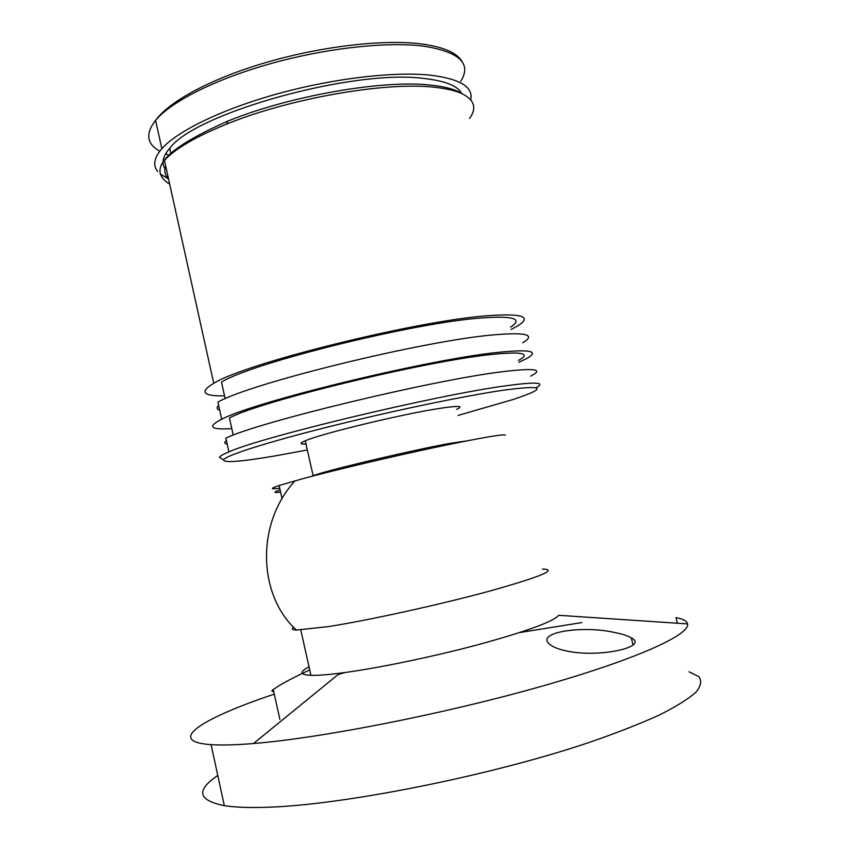 <?xml version="1.0" encoding="UTF-8"?>
<svg xmlns="http://www.w3.org/2000/svg" width="850" height="850" viewBox="0 0 850 850"><rect width="100%" height="100%" fill="white"/><g stroke="black" fill="none" stroke-linecap="round" stroke-linejoin="round"><path stroke-width="1.27" d="M273.668 691.305C271.479 691.613 271.341 691.008 273.264 689.488L279.374 685.504C287.332 680.808 297.436 675.612 309.687 669.896M614.295 632.432C582.048 625.016 532.1 632.676 551.055 645.32C554.444 647.636 559.566 649.506 566.408 650.941C598.836 658.197 649.379 646.946 631.327 637.904C627.672 635.715 621.998 633.888 614.295 632.432M505.41 435.211C504.326 433.702 480.696 437.803 434.509 447.525C390.352 456.939 335.644 469.891 303.694 478.433L279.108 485.509C269.96 488.591 270.162 489.494 279.714 488.24M542.374 569.096C558.418 569.351 541.025 576.64 490.174 590.952C440.396 604.531 368.507 620.33 328.196 626.631L296.459 630.041C292.071 629.882 291.136 628.947 293.622 627.226M677.344 623.22L676.005 617.663C683.039 618.885 686.885 620.957 687.533 623.9L558.652 615.294C553.562 621.562 526.554 631.401 477.636 644.821C430.876 657.294 374.34 668.876 339.724 673.221L338.672 673.349C326.411 674.857 317.156 675.516 310.898 675.325C299.784 674.804 299.147 671.968 309.007 666.825M687.533 623.9C690.455 634.653 635.768 659.77 538.602 687.129C441.671 714.489 319.834 738.236 253.512 743.506L251.494 743.676C234.494 745.004 221.021 745.333 211.087 744.653C164.135 741.402 203.469 717.814 274.284 694.121M689.074 671.787L698.785 676.611C701.962 680.797 701.016 686.003 695.927 692.229C688.277 699.008 676.111 706.594 659.398 714.999C640.103 723.764 616.824 732.881 589.549 742.326C489.494 776.156 340.871 805.492 265.434 807.309C248.211 807.819 234.504 807.266 224.336 805.651C197.923 800.424 195.734 790.351 217.781 775.466M338.438 674.433L345.504 672.456M519.626 632.57L581.814 622.572M280.096 489.919C273.094 492.309 273.254 493.032 280.574 492.097M169.681 184.121C146.104 169.66 165.506 148.654 227.896 121.093C290.084 95.593 384.752 79.326 431.736 85.234C442.553 86.413 451.106 88.4 457.396 91.184L462.432 93.893M469.551 118.458C477.137 107.971 474.396 99.609 461.295 93.362C454.909 90.546 446.197 88.538 435.168 87.348C387.26 81.387 290.264 98.079 226.642 124.1C195.936 136.595 175.196 148.686 164.433 160.374L213.743 383.329C199.219 392.02 202.821 396.196 224.549 395.866M458.022 415.438L512.954 399.564C548.027 387.855 544.903 384.721 503.572 390.171C464.674 395.845 391.149 411.156 328.833 426.774C266.401 442.414 225.484 455.611 223.55 459.839C223.444 463.069 240.539 461.773 274.826 455.951L307.328 449.99M222.254 459.021L219.47 457.247C220.065 456.025 223.21 454.24 228.905 451.881C260.982 437.134 436.273 395.059 505.527 385.847C535.989 381.682 546.168 382.309 536.053 387.717M511.147 329.481L518.596 325.337C531.824 316.614 521.942 313.374 488.973 315.616C418.869 320.131 244.566 363.396 213.743 383.329M510.584 327.133C523.249 318.782 513.761 315.711 482.12 317.921C415.193 322.373 250.644 363.269 221.499 382.139L225.176 398.714M218.631 405.408C216.325 407.639 216.676 409.222 219.683 410.178M522.739 342.773C536.116 334.677 526.384 332.042 493.521 334.879C423.64 340.68 249.071 383.616 217.898 402.135L221.691 419.263C206.89 426.828 210.258 429.941 231.806 428.623M518.904 362.281L526.501 358.647C540.026 351.124 530.411 349.053 497.654 352.421C427.986 359.401 253.173 402.039 221.691 419.263M518.479 360.453C531.431 353.249 522.187 351.294 490.748 354.578C424.235 361.346 259.207 401.636 229.436 417.945L233.251 435.136M226.408 440.587C224.007 442.404 224.273 443.594 227.194 444.146M530.644 376.146C544.34 369.251 534.862 367.784 502.212 371.758C432.777 380.035 257.688 422.344 225.866 438.132L228.905 451.881M456.609 409.36C464.153 405.928 458.873 405.556 440.757 408.234C404.271 413.599 320.907 433.702 305.256 440.81C299.434 443.296 299.678 444.359 305.979 444.019M466.512 440.927L448.959 443.562C416.84 449.363 345.015 466.013 320.195 473.408L313.087 475.607L305.256 440.81M470.688 99.801C473.578 87.136 460.286 78.944 430.822 75.214C394.411 71.283 333.806 78.296 278.024 93.681C222.222 109.076 177.459 130.953 161.851 148.686C154.041 157.749 152.66 165.346 157.686 171.488M160.214 174.038L168.523 178.893M461.699 93.543C457.767 85.892 445.315 80.877 424.362 78.519C353.919 68.701 194.661 113.231 169.702 148.325C162.881 156.241 161.298 163.009 164.964 168.608M165.644 165.867C163.986 170.829 164.932 175.111 168.491 178.723M460.743 81.302C471.867 63.654 459.616 51.956 423.991 46.197C387.43 41.438 326.804 47.972 271.15 63.506C215.475 79.061 170.956 101.703 155.582 120.36C145.265 133.631 146.657 143.905 159.768 151.194M165.591 153.914L169.639 155.348M273.264 689.488L279.862 719.387M279.108 485.509L282.051 498.695M339.724 673.221L253.512 743.506M211.087 744.653L224.336 805.651M300.794 629.967L310.898 675.325M295.078 480.781C255.404 523.749 258.188 595.701 296.459 630.041M631.327 637.904L633.016 644.948M227.896 121.093L226.642 124.1M223.55 459.839L219.47 457.247M320.195 473.408L319.738 474.257M457.396 91.184L461.295 93.362M161.851 148.686L155.582 120.36C170.329 100.119 214.699 77.021 269.992 61.359C325.316 45.688 385.709 39.164 422.386 44.051C444.529 47.175 457.895 53.274 462.496 62.369M169.702 148.325L170.999 154.19"/></g></svg>
